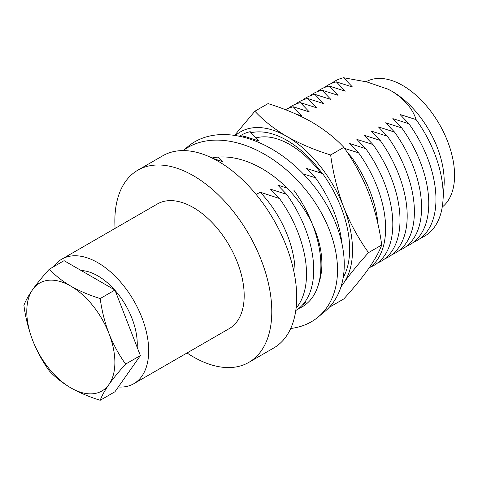 <?xml version="1.0" encoding="UTF-8"?>
<svg xmlns="http://www.w3.org/2000/svg" width="478" height="478" viewBox="0 0 478 478"><rect width="100%" height="100%" fill="white"/><g stroke="black" fill="none" stroke-linecap="round" stroke-linejoin="round"><path stroke-width="0.72" d="M81.141 270.512A55.783 32.205 60 0 1 97.817 275.872A55.783 32.205 60 0 1 114.499 289.77M115.12 290.469A55.783 32.205 60 0 1 137.168 347.303M53.769 266.616A71.933 41.532 60 0 1 61.853 259.124A71.933 41.532 60 0 1 97.817 262.685A71.933 41.532 60 0 1 144.81 326.074A71.933 41.532 60 0 1 133.786 383.715A71.933 41.532 60 0 1 118.293 387.001M61.853 259.124L157.352 203.987A71.933 41.532 60 0 1 193.321 207.548A71.933 41.532 60 0 1 240.315 270.936A71.933 41.532 60 0 1 229.285 328.577L133.786 383.715M115.102 228.376A110.968 64.07 60 0 1 137.837 170.18A110.968 64.07 60 0 1 193.321 175.677A110.968 64.07 60 0 1 265.816 273.464A110.968 64.07 60 0 1 248.805 362.384A110.968 64.07 60 0 1 193.321 356.887A110.968 64.07 60 0 1 187.035 352.967M137.837 170.18L162.747 155.792A110.968 64.07 60 0 1 218.231 161.289A110.968 64.07 60 0 1 290.726 259.076A110.968 64.07 60 0 1 273.715 348.002L248.805 362.384M331.607 83.369A89.547 51.702 60 0 1 343.562 77.723L366.967 81.953L387.933 89.171L392.289 91.471A73.403 42.381 60 0 1 444.026 186.079L442.951 200.897A89.547 51.702 60 0 1 420.867 237.978M366.13 81.756A73.403 42.381 60 0 1 402.673 85.478A73.403 42.381 60 0 1 449.774 147.439A73.403 42.381 60 0 1 442.234 207.046M387.485 88.956A73.403 42.381 60 0 1 388.136 89.267A73.403 42.381 60 0 1 392.289 91.471C404.758 99.514 412.693 108.894 416.105 119.608A89.547 51.702 60 0 1 442.951 200.897M416.105 119.608L400.026 114.475L408.917 123.76A89.547 51.702 60 0 1 413.679 242.125M324.419 87.522A89.547 51.702 60 0 1 336.369 81.875L352.453 87.008L343.562 77.723M408.917 123.76L392.832 118.628L401.723 127.913A89.547 51.702 60 0 1 406.485 246.278M317.225 91.674A89.547 51.702 60 0 1 329.181 86.028L345.259 91.161L336.369 81.875M401.723 127.913L385.638 122.78L394.529 132.065A89.547 51.702 60 0 1 399.291 250.43M310.031 95.827A89.547 51.702 60 0 1 321.987 90.181L338.071 95.313L329.181 86.028M394.529 132.065L378.451 126.933L387.341 136.218A89.547 51.702 60 0 1 392.103 254.583M302.843 99.98A89.547 51.702 60 0 1 314.793 94.333L330.878 99.466L321.987 90.181M387.341 136.218L371.257 131.08L380.147 140.371A89.547 51.702 60 0 1 384.91 258.735M295.649 104.132A89.547 51.702 60 0 1 307.605 98.486L323.684 103.618L314.793 94.333M380.147 140.371L364.063 135.232L372.954 144.517A89.547 51.702 60 0 1 377.716 262.888M288.455 108.285A89.547 51.702 60 0 1 300.411 102.639L316.496 107.771L307.605 98.486M372.954 144.517L356.875 139.385L365.766 148.67A89.547 51.702 60 0 1 370.528 267.041M285.456 109.695A89.547 51.702 60 0 1 293.217 106.791L309.302 111.924L300.411 102.639M365.766 148.67L349.681 143.537L358.572 152.823A89.547 51.702 60 0 1 368.873 268.242M295.386 113.806L302.114 116.076L293.217 106.791M358.572 152.823L344.578 148.419M347.488 152.685L351.378 156.975A89.547 51.702 60 0 1 378.08 224.66M351.378 156.975L350.039 156.587M239.562 136.29A89.547 51.702 60 0 1 250.066 131.701L252.551 132.43M320.959 171.716L322.614 173.586A89.547 51.702 60 0 1 343.204 277.581M322.614 173.586L306.529 168.453L315.42 177.738A89.547 51.702 60 0 1 341.943 243.595M240.512 136.493A89.547 51.702 60 0 1 242.878 135.854L258.962 140.986L250.066 131.701M315.42 177.738L303.387 173.992M293.845 190.196A89.547 51.702 60 0 1 298.607 308.561M287.159 188.177L277.76 185.058L286.657 194.349A89.547 51.702 60 0 1 295.78 310.521M229.404 157.316L229.966 157.381M286.657 194.349L270.572 189.21L279.463 198.495A89.547 51.702 60 0 1 296.079 308.232M212.835 158.391L222.999 161.749L218.327 157.101M279.463 198.495L260.169 192.204A79.276 45.768 60 0 1 294.902 276.876M100.195 400.277C101.838 395.82 104.766 390.544 108.978 384.455C113.417 378.229 118.968 371.442 125.63 364.093L140.377 355.578L114.947 290.032L64.082 260.665L49.33 269.18C42.667 276.541 37.117 283.329 32.683 289.543C28.453 295.649 25.525 300.925 23.9 305.364C25.537 317.517 28.465 329.199 32.683 340.408C37.123 351.521 42.673 361.691 49.33 370.91C55.149 377.184 62.313 382.836 70.828 387.867C79.671 392.832 89.458 396.973 100.195 400.277L114.947 391.763L140.377 355.578M125.63 364.093C118.962 354.843 113.411 344.674 108.978 333.59C104.748 322.357 101.82 310.676 100.195 298.547L114.947 290.032M100.195 298.547C89.458 295.243 79.671 291.102 70.828 286.137C62.313 281.106 55.149 275.453 49.33 269.18M244.24 137.395L242.878 135.854M260.169 192.204L256.184 194.504M32.683 340.408A62.295 35.97 -120 0 0 70.828 387.867A62.295 35.97 -120 0 0 108.978 384.455A62.295 35.97 -120 0 0 108.978 333.59A62.295 35.97 -120 0 0 70.828 286.137A62.295 35.97 -120 0 0 32.683 289.543A62.295 35.97 -120 0 0 32.683 340.408M212.017 157.985A88.083 58.913 50.5 0 1 221.822 156.939A88.083 58.913 50.5 0 1 298.176 200.826A88.083 58.913 50.5 0 1 318.695 283.579M183.092 150.594L188.296 146.304A107.168 71.676 50.5 0 1 222.509 134.569A107.168 71.676 50.5 0 1 326.713 204.901A107.168 71.676 50.5 0 1 324.646 311.674L317.912 317.225A107.168 71.676 50.5 0 1 290.696 328.494M183.158 150.594A107.168 71.676 50.5 0 1 215.769 140.126A107.168 71.676 50.5 0 1 319.973 210.451A107.168 71.676 50.5 0 1 317.912 317.225M305.771 302.502A88.083 58.913 50.5 0 1 302.562 304.886M255.85 137.951A80.74 46.617 60 0 1 289.889 144.601A80.74 46.617 60 0 1 320.905 173.084M250.998 132.759A88.083 50.853 60 0 1 286.89 140.341A88.083 50.853 60 0 1 322.262 173.484M254.864 111.219L268.056 103.607C284.243 108.608 298.822 114.768 311.805 122.093C324.634 129.699 335.311 138.118 343.831 147.355C353.774 161.128 362.043 176.274 368.64 192.795C374.937 209.537 379.299 226.942 381.719 245.011L368.532 252.623C358.59 238.851 350.32 223.704 343.724 207.183C337.426 190.441 333.064 173.036 330.645 154.968C314.649 150.05 300.065 143.884 286.89 136.481C274.205 128.982 263.527 120.564 254.864 111.219L234.573 135.399M343.831 147.355L330.645 154.968M381.719 245.011C379.293 251.643 374.931 259.494 368.64 268.576C362.019 277.855 353.756 287.965 343.831 298.911L330.645 306.529L331.212 305.101M340.886 287.135L343.724 282.958C350.344 273.679 358.614 263.569 368.532 252.623M330.131 306.362L330.645 306.529M235.421 135.531A92.81 53.584 60 0 1 286.89 136.481A92.81 53.584 60 0 1 343.724 207.183A92.81 53.584 60 0 1 343.724 282.958A92.81 53.584 -120 0 1 341.19 286.167"/></g></svg>
